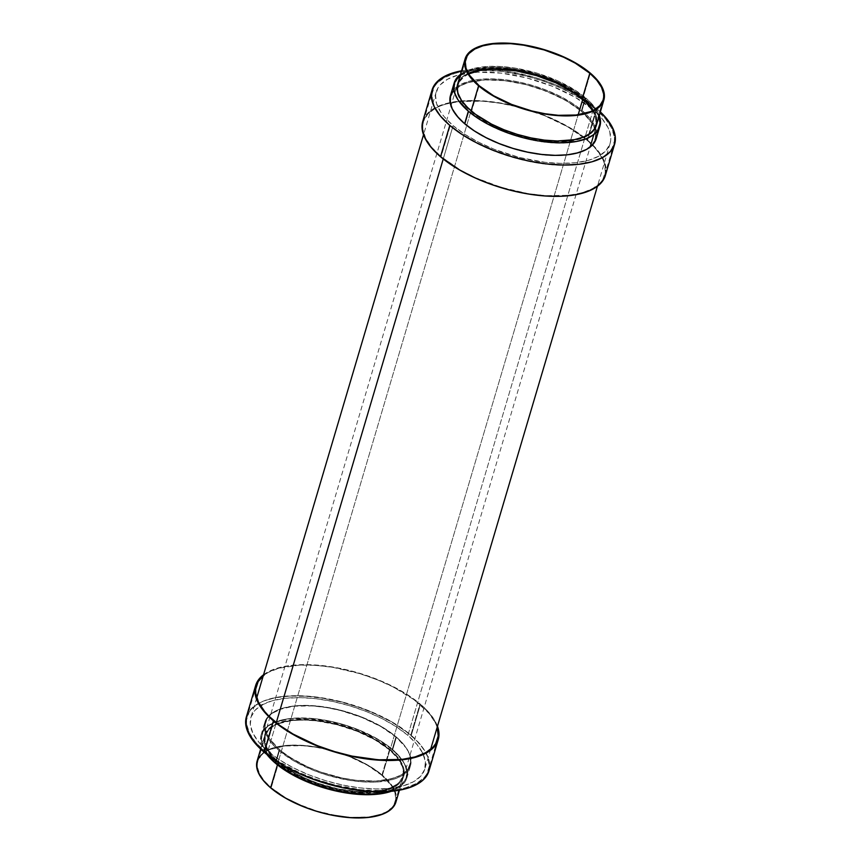 <?xml version="1.0" encoding="UTF-8"?>
<svg xmlns="http://www.w3.org/2000/svg" width="861" height="861" viewBox="0 0 861 861"><rect width="100%" height="100%" fill="white"/><g stroke="black" fill="none" stroke-linecap="round" stroke-linejoin="round"><path stroke-width="0.65" stroke-dasharray="4.3 3.23" d="M263.574 674.733A95.227 41.296 -163.5 0 1 420.48 704.266L411.203 735.617A95.227 41.296 16.5 0 0 314.104 697.044A95.227 41.296 16.5 0 0 246.364 716.869M275.886 760.963L278.975 750.534A75.994 32.955 -163.5 0 1 264.801 722.325A75.994 32.955 -163.5 0 1 318.861 706.504A75.994 32.955 -163.5 0 1 396.351 737.285L392.638 749.823A75.994 32.955 16.5 0 0 315.148 719.043A75.994 32.955 16.5 0 0 261.087 734.863A75.994 32.955 16.5 0 0 266.845 754.44L261.357 744.517L260.549 737.651L261.206 734.476L264.596 728.783L270.666 724.155L274.627 722.304L289.759 718.752L308.701 718.451L329.806 721.432L344.196 725.113L358.198 729.999L377.279 739.168L392.638 749.823L402.937 761.049L406.543 768.367L407.35 775.234L406.693 778.419L405.348 781.379L400.591 786.567L391.325 791.313A75.994 32.955 16.5 0 0 406.822 778.032A75.994 32.955 16.5 0 0 392.638 749.823L396.351 737.285A75.994 32.955 -163.5 0 1 410.536 765.494A75.994 32.955 -163.5 0 1 356.465 781.314A75.994 32.955 -163.5 0 1 278.975 750.534L275.886 760.963M395.909 802.075A72.367 31.383 16.5 0 0 382.413 775.212L389.839 750.135A72.367 31.383 -163.5 0 1 403.335 776.999A72.367 31.383 -163.5 0 1 351.858 792.066A72.367 31.383 -163.5 0 1 278.06 762.749L277.436 764.859L278.06 762.749A72.367 31.383 -163.5 0 1 264.564 735.886A72.367 31.383 -163.5 0 1 316.041 720.829A72.367 31.383 -163.5 0 1 389.839 750.135L382.413 775.212A72.367 31.383 16.5 0 0 308.615 745.895A72.367 31.383 16.5 0 0 257.138 760.963L258.537 757.777L263.068 752.837L270.031 749.005L279.168 746.422L290.125 745.185L302.48 745.346L315.75 746.896L329.451 749.77L343.022 753.87L355.97 759.036L367.787 765.063L378.011 771.725L386.266 778.764L392.218 785.899L395.651 792.873L396.48 797.62M389.463 749.576A71.646 31.071 -163.5 0 1 402.83 776.17A71.646 31.071 -163.5 0 1 351.858 791.087A71.646 31.071 -163.5 0 1 278.813 762.06L271.193 787.761A71.646 31.071 16.5 0 0 344.249 816.777A71.646 31.071 16.5 0 0 395.221 801.871A71.646 31.071 16.5 0 0 381.853 775.277L389.463 749.576L374.987 739.534L363.288 733.561L350.47 728.449L337.028 724.392L323.478 721.54L310.326 720L292.471 720.291L282.483 722.185L274.476 725.382L268.761 729.741L265.554 735.111L264.984 741.267L267.082 747.994L274.993 758.552L283.161 765.515L293.289 772.102L304.977 778.075L317.795 783.187L338.039 788.827L357.939 791.636L375.794 791.345L390.065 788.009L396.964 784.21L399.515 781.896L402.722 776.525L403.335 773.533L402.571 767.065L399.17 760.155L389.463 749.576L381.853 775.277A71.646 31.071 16.5 0 0 308.798 746.25A71.646 31.071 16.5 0 0 257.826 761.167A71.646 31.071 16.5 0 0 271.193 787.761L278.813 762.06A71.646 31.071 -163.5 0 1 265.446 735.466A71.646 31.071 -163.5 0 1 316.407 720.56A71.646 31.071 -163.5 0 1 389.463 749.576M395.974 736.725A75.273 32.643 -163.5 0 1 410.019 764.665A75.273 32.643 -163.5 0 1 356.476 780.335A75.273 32.643 -163.5 0 1 279.717 749.845L276.004 762.372A75.273 32.643 16.5 0 0 352.762 792.863A75.273 32.643 16.5 0 0 406.306 777.192A75.273 32.643 16.5 0 0 392.261 749.264L395.974 736.725L391.411 733.098L380.766 726.167L361.868 717.084L348.005 712.251L333.745 708.603L319.657 706.278L306.258 705.385L294.075 705.955L283.581 707.946L271.85 713.446L267.136 718.591L265.145 724.671L265.952 731.473L269.515 738.727L275.714 746.153L284.291 753.472L294.936 760.392L307.216 766.667L320.679 772.037L341.946 777.967L356.045 780.281L375.708 781.078L392.121 778.613L400.537 775.266L406.543 770.681L408.566 767.98L410.546 761.899L409.75 755.097L408.308 751.513L403.4 744.13L395.974 736.725L392.261 749.264A75.273 32.643 16.5 0 0 315.513 718.774A75.273 32.643 16.5 0 0 261.959 734.444A75.273 32.643 16.5 0 0 276.004 762.372L279.717 749.845A75.273 32.643 -163.5 0 1 265.683 721.905A75.273 32.643 -163.5 0 1 319.227 706.235A75.273 32.643 -163.5 0 1 395.974 736.725L392.261 749.264L399.687 756.668L404.595 764.041L406.79 771.101L406.188 777.58L404.842 780.518L400.139 785.652L388.408 791.151L377.904 793.153L365.721 793.713L345.336 791.829L323.984 786.857L303.502 779.205L291.222 772.93L276.004 762.372L265.801 751.255L263.681 747.596L261.486 740.535L262.088 734.056L263.423 731.118L268.137 725.984L279.868 720.485L296.27 718.02L315.944 718.817L337.178 722.799L358.154 729.622L377.053 738.706L392.261 749.264A75.273 32.643 16.5 0 0 315.513 718.774A75.273 32.643 16.5 0 0 261.959 734.444A75.273 32.643 16.5 0 0 276.004 762.372L279.717 749.845A75.273 32.643 -163.5 0 1 265.683 721.905A75.273 32.643 -163.5 0 1 319.227 706.235A75.273 32.643 -163.5 0 1 395.974 736.725L380.766 726.167L361.868 717.084L340.891 710.26L319.657 706.278L299.983 705.493L283.581 707.946L271.85 713.446L267.136 718.591L265.145 724.671L265.952 731.473L269.515 738.727L279.717 749.845L289.382 757.002L307.216 766.667L320.679 772.037L341.946 777.967L356.045 780.281L375.708 781.078L387.106 779.786L396.609 777.106L400.537 775.266L406.543 770.681L409.901 765.042L410.503 758.573L409.75 755.097L408.308 751.513L403.4 744.13L395.974 736.725A75.273 32.643 -163.5 0 1 410.019 764.665A75.273 32.643 -163.5 0 1 356.476 780.335A75.273 32.643 -163.5 0 1 279.717 749.845L276.004 762.372A75.273 32.643 16.5 0 0 352.762 792.863A75.273 32.643 16.5 0 0 406.306 777.192A75.273 32.643 16.5 0 0 392.261 749.264L395.974 736.725M437.205 727.394L435.397 722.896L429.241 713.64L414.184 699.778L393.337 687.024L377.096 679.684L359.694 673.603L332.884 667.35L315.546 665.327L299.413 665.122L278.813 668.211L268.255 672.419L263.262 675.767A94.495 40.984 -163.5 0 1 419.92 704.33L410.826 735.046A94.495 40.984 16.5 0 0 314.469 696.775A94.495 40.984 16.5 0 0 247.247 716.438A94.495 40.984 16.5 0 0 264.876 751.513L273.97 720.797L264.876 751.513A94.495 40.984 16.5 0 0 361.233 789.795A94.495 40.984 16.5 0 0 428.455 770.121A94.495 40.984 16.5 0 0 410.826 735.046L419.92 704.33A94.495 40.984 -163.5 0 1 437.173 727.287M410.826 735.046L420.146 744.345L426.303 753.612L428.111 758.11L429.122 766.645L426.625 774.287L424.086 777.677L416.541 783.435L405.983 787.643L399.687 789.117L385.384 790.732L360.694 789.731L334.036 784.737L316.299 779.377L299.391 772.64L276.994 760.5L264.876 751.513L255.556 742.214L249.399 732.959L246.644 724.09L246.58 719.914L249.077 712.273L251.616 708.894L259.15 703.136L264.079 700.822L276.015 697.453L282.903 696.42L298.197 695.71L315.008 696.829L341.666 701.833L368.002 710.4L391.733 721.798L410.826 735.046M381.853 775.277L367.378 765.235L349.383 756.582L329.419 750.092L315.858 747.24L302.717 745.701L284.862 745.981L270.591 749.328L266.856 751.083L261.141 755.441L257.945 760.812L257.331 763.804L257.374 766.968L259.462 773.684L264.133 780.712L271.193 787.761L285.669 797.803L297.368 803.776L316.859 811.062L337.189 815.797L350.33 817.337L368.185 817.046L378.183 815.152L386.191 811.955L391.906 807.596L393.832 805.024L395.726 799.234L394.951 792.766L391.561 785.856L381.853 775.277M389.839 750.135L375.213 739.997L357.035 731.258L336.877 724.704L316.461 720.872L303.578 720.011L291.868 720.549L277.457 723.929L273.68 725.694L267.911 730.106L264.671 735.52L264.047 738.555L264.822 745.088L270.924 755.624L278.06 762.749L287.348 769.637L298.423 776.009L317.451 784.091L337.889 789.795L351.439 792.023L370.348 792.787L381.305 791.55L394.22 787.191L399.988 782.789L403.228 777.365L403.852 774.34L403.077 767.808L396.975 757.26L389.839 750.135M246.364 716.847L248.216 712.671L254.167 706.171L263.326 701.123L275.348 697.722L289.77 696.097L306.021 696.312L323.499 698.346L341.516 702.135L359.381 707.538L376.418 714.329L391.959 722.261L405.413 731.021L416.272 740.277L424.107 749.673L428.617 758.853L429.714 765.87M396.351 737.285L380.992 726.63L361.911 717.461L340.73 710.573L326.351 707.548L312.414 705.923L293.472 706.214L278.34 709.765L274.379 711.616L268.309 716.244L264.919 721.938L264.262 725.113L265.07 731.979L268.675 739.308L271.484 743.054L278.975 750.534L294.333 761.189L313.415 770.358L327.417 775.244L348.974 780.27L362.922 781.896L375.891 782.068L392.455 779.582L396.986 778.053L404.304 774.028L409.061 768.841L411.063 762.706L410.256 755.84L406.65 748.51L396.351 737.285M428.961 770.95A95.227 41.296 16.5 0 0 411.203 735.617L420.48 704.266A95.227 41.296 -163.5 0 1 437.474 726.253L433.395 718.332L425.56 708.937L408.265 695.214L385.696 682.988L359.79 673.313L332.776 667.006L306.99 664.627L291.578 665.338L278.297 667.867L267.653 672.107L263.444 674.83M605.358 175.472A95.227 41.296 16.5 0 0 587.589 140.139L596.867 108.798A95.227 41.296 -163.5 0 1 600.343 111.908L584.651 99.736L570.079 91.352L553.72 83.958L536.177 77.834L509.163 71.528L491.696 69.493L475.433 69.278L461.022 70.903M596.199 138.675A75.994 32.955 16.5 0 0 582.025 110.466L585.738 97.928A75.994 32.955 -163.5 0 1 599.299 115.46L596.038 109.164L589.785 101.663L575.987 90.706L557.971 80.945L537.296 73.217L515.739 68.191L501.791 66.566L488.822 66.394L472.258 68.88L467.727 70.408L460.409 74.433M596.436 125.114A72.367 31.383 16.5 0 0 582.94 98.251L590.366 73.174L582.94 98.251A72.367 31.383 16.5 0 0 509.142 68.934A72.367 31.383 16.5 0 0 457.665 84.001L457.772 83.635M468.696 73.971A71.646 31.071 16.5 0 0 458.17 84.83A71.646 31.071 16.5 0 0 462.174 101.35A71.646 31.071 16.5 0 0 471.537 111.424L479.146 85.723L471.537 111.424L461.83 100.845L458.429 93.935L457.718 90.631L458.278 84.475L459.559 81.677L464.036 76.79L468.696 73.971M581.283 111.155A75.273 32.643 16.5 0 0 504.524 80.665A75.273 32.643 16.5 0 0 450.981 96.335A75.273 32.643 16.5 0 0 455.189 113.706A75.273 32.643 16.5 0 0 465.026 124.275L468.739 111.736A75.273 32.643 -163.5 0 1 454.694 83.808A75.273 32.643 -163.5 0 1 508.238 68.137A75.273 32.643 -163.5 0 1 584.996 98.628L581.283 111.155L588.698 118.57L593.606 125.943L595.801 133.003L595.199 139.482L591.841 145.111L585.835 149.696L577.419 153.054L561.017 155.507L541.343 154.722L520.109 150.74L499.132 143.916L486.196 138.061L469.589 127.902L461.012 120.583L452.692 109.487L450.497 102.427L451.099 95.958L452.434 93.02L454.457 90.319L460.463 85.734L468.879 82.387L485.292 79.922L498.142 80.095L511.951 81.698L526.189 84.701L540.321 88.963L560.102 97.368L571.618 103.998L581.283 111.155L584.996 98.628A75.273 32.643 -163.5 0 1 599.041 126.556A75.273 32.643 -163.5 0 1 545.487 142.226A75.273 32.643 -163.5 0 1 468.739 111.736L465.026 124.275A75.273 32.643 16.5 0 0 582.327 151.364A75.273 32.643 16.5 0 0 595.317 139.095A75.273 32.643 16.5 0 0 581.283 111.155L584.996 98.628L580.422 95.001L569.778 88.07L557.497 81.795L544.034 76.425L522.767 70.494L508.668 68.18L495.279 67.287L477.607 68.676L468.104 71.366L460.861 75.348L458.17 77.791L454.812 83.42L454.21 89.899L456.405 96.959L458.536 100.619L464.725 108.045L478.393 118.893L489.909 125.523L509.701 133.929L523.822 138.201L545.056 142.183L564.73 142.98L576.117 141.688L589.548 137.157L595.554 132.572L597.577 129.882L599.568 123.79L598.761 116.999L595.199 109.745L584.996 98.628A75.273 32.643 -163.5 0 1 599.041 126.556A75.273 32.643 -163.5 0 1 545.487 142.226A75.273 32.643 -163.5 0 1 468.739 111.736L465.026 124.275A75.273 32.643 16.5 0 0 582.327 151.364A75.273 32.643 16.5 0 0 595.317 139.095A75.273 32.643 16.5 0 0 581.283 111.155L591.485 122.273L595.048 129.527L595.855 136.329L593.864 142.409L591.841 145.111L585.835 149.696L572.404 154.227L554.742 155.615L541.343 154.722L527.255 152.397L512.995 148.749L499.132 143.916L480.234 134.833L469.589 127.902L457.6 116.87L452.692 109.487L451.25 105.903L450.454 99.101L452.434 93.02L454.457 90.319L460.463 85.734L464.391 83.894L473.894 81.214L485.292 79.922L504.955 80.719L526.189 84.701L547.165 91.524L566.064 100.608L581.283 111.155A75.273 32.643 16.5 0 0 504.524 80.665A75.273 32.643 16.5 0 0 450.981 96.335A75.273 32.643 16.5 0 0 455.189 113.706A75.273 32.643 16.5 0 0 465.026 124.275L468.739 111.736A75.273 32.643 -163.5 0 1 454.694 83.808A75.273 32.643 -163.5 0 1 508.238 68.137A75.273 32.643 -163.5 0 1 584.996 98.628L581.283 111.155M587.03 140.203A94.495 40.984 16.5 0 0 490.673 101.921A94.495 40.984 16.5 0 0 423.451 121.595A94.495 40.984 16.5 0 0 441.08 156.67L450.174 125.954A94.495 40.984 -163.5 0 1 432.545 90.879A94.495 40.984 -163.5 0 1 499.767 71.205A94.495 40.984 -163.5 0 1 596.124 109.487L587.03 140.203L596.124 109.487A94.495 40.984 -163.5 0 1 613.753 144.562A94.495 40.984 -163.5 0 1 546.531 164.225A94.495 40.984 -163.5 0 1 450.174 125.954L441.08 156.67A94.495 40.984 16.5 0 0 537.436 194.941A94.495 40.984 16.5 0 0 604.659 175.267A94.495 40.984 16.5 0 0 587.03 140.203L567.937 126.944L544.195 115.546L517.87 106.979L499.993 103.223L482.655 101.189L459.107 101.566L445.923 104.073L440.283 105.978L435.354 108.282L427.82 114.039L423.59 121.11L422.783 125.06L422.848 129.236L425.603 138.104L431.759 147.36L441.08 156.67L460.172 169.918L475.595 177.786L501.306 187.397L528.116 193.65L545.454 195.673L569.003 195.296L582.187 192.789L592.745 188.581L600.289 182.823L602.829 179.432L605.326 171.802L604.314 163.267L602.506 158.758L596.35 149.502L587.03 140.203M450.174 125.954L469.267 139.202L492.998 150.6L519.334 159.167L545.992 164.171L562.803 165.29L578.097 164.58L584.985 163.547L596.921 160.178L601.85 157.864L609.384 152.106L611.923 148.727L614.42 141.086L614.356 136.91L611.601 128.041L605.444 118.786L596.124 109.487L584.006 100.5L561.609 88.36L544.701 81.623L526.964 76.263L500.306 71.269L475.616 70.268L461.313 71.883L455.017 73.357L444.459 77.565L436.914 83.323L434.375 86.713L431.878 94.355L432.889 102.889L434.697 107.388L440.854 116.655L450.174 125.954M592.648 110.692L595.295 116.429L596.06 122.897L594.165 128.687L589.688 133.573L582.789 137.373L573.749 139.934L556.927 141.247L537.522 139.46L523.972 136.608L510.53 132.551L497.712 127.439L486.013 121.466L471.537 111.424A71.646 31.071 16.5 0 0 583.209 137.2A71.646 31.071 16.5 0 0 595.554 125.534A71.646 31.071 16.5 0 0 592.648 110.692M459.064 80.816L463.595 75.876L470.558 72.044L479.695 69.45L490.652 68.213L509.561 68.977L523.111 71.205L536.812 74.713L550.136 79.373L562.577 84.991L578.538 94.764L586.793 101.802L592.745 108.938L596.178 115.912L597.007 120.648M460.517 74.358A75.994 32.955 -163.5 0 1 585.738 97.928L582.025 110.466A75.994 32.955 16.5 0 0 504.535 79.686A75.994 32.955 16.5 0 0 450.464 95.506L453.984 89.436L460.043 84.808L468.545 81.418L479.146 79.406L491.437 78.835L504.966 79.739L519.194 82.075L533.583 85.756L547.585 90.642L560.64 96.55L572.274 103.245L582.025 110.466L589.516 117.946L594.467 125.394L596.684 132.529L596.081 139.062M461.571 70.806A95.227 41.296 -163.5 0 1 596.867 108.798L587.589 140.139A95.227 41.296 16.5 0 0 490.49 101.566A95.227 41.296 16.5 0 0 422.751 121.39M422.762 121.369L424.602 117.193L430.554 110.692L439.713 105.645L451.734 102.244L466.156 100.619L482.408 100.834L499.886 102.868L517.902 106.667L535.768 112.059L552.805 118.85L568.346 126.782L581.81 135.543L592.659 144.799L600.494 154.205L605.003 163.375L606.101 170.392M278.114 762.136A72.55 31.459 16.5 0 0 352.084 791.528A72.55 31.459 16.5 0 0 403.701 776.428A72.55 31.459 16.5 0 0 390.162 749.5L578.183 114.75L390.162 749.5L375.504 739.319L357.283 730.569L337.071 723.993L316.6 720.162L297.637 719.387L281.827 721.766L270.515 727.061L265.984 732.011L264.682 734.842L264.058 737.877L264.833 744.431L268.277 751.427L274.239 758.584L287.413 769.034L304.611 778.355L317.591 783.532L331.205 787.643L351.675 791.485L364.58 792.346L381.617 791.011L390.776 788.418L397.75 784.575L400.343 782.218L403.583 776.794L404.164 770.552L403.432 767.205L399.999 760.209L390.162 749.5A72.55 31.459 16.5 0 0 316.181 720.108A72.55 31.459 16.5 0 0 264.575 735.208A72.55 31.459 16.5 0 0 278.114 762.136L470.838 111.499L278.114 762.136M582.886 98.864A72.55 31.459 -163.5 0 1 596.425 125.792A72.55 31.459 -163.5 0 1 544.819 140.892A72.55 31.459 -163.5 0 1 470.838 111.499A72.55 31.459 -163.5 0 1 457.299 84.572A72.55 31.459 -163.5 0 1 508.916 69.472A72.55 31.459 -163.5 0 1 582.886 98.864L590.043 106L596.167 116.569L596.942 123.123L595.016 128.989L590.485 133.939L579.173 139.234L563.363 141.613L550.975 141.452L530.817 138.61L517.074 135.091L503.717 130.431L485.496 121.681L475.24 114.997L463.681 104.364L458.956 97.25L456.836 90.448L456.793 87.241L458.709 81.375L460.657 78.781L463.25 76.425L470.224 72.582L479.383 69.989L490.372 68.751L509.325 69.515L529.795 73.357L550.007 79.933L568.228 88.683L582.886 98.864M593.186 109.821L407.888 735.38A90.685 39.326 16.5 0 0 315.406 698.648A90.685 39.326 16.5 0 0 250.895 717.525A90.685 39.326 16.5 0 0 267.814 751.179L276.252 722.691L267.814 751.179A90.685 39.326 16.5 0 0 360.285 787.923A90.685 39.326 16.5 0 0 424.807 769.034A90.685 39.326 16.5 0 0 407.888 735.38L593.186 109.821A90.685 39.326 -163.5 0 1 610.105 143.475A90.685 39.326 -163.5 0 1 545.594 162.352A90.685 39.326 -163.5 0 1 453.112 125.62A90.685 39.326 -163.5 0 1 436.193 91.966A90.685 39.326 -163.5 0 1 500.715 73.077A90.685 39.326 -163.5 0 1 593.186 109.821L574.857 97.099L552.084 86.165L526.814 77.942L501.231 73.142L477.532 72.184L457.761 75.144L447.623 79.19L440.391 84.712L437.958 87.962L435.558 95.291L436.527 103.481L440.821 112.221L444.179 116.698L453.112 125.62L443.243 158.973L453.112 125.62L464.746 134.241L478.63 142.226L494.214 149.276L519.484 157.498L545.067 162.298L561.211 163.375L575.891 162.697L588.537 160.286L598.675 156.25L605.907 150.729L609.965 143.938L610.74 140.139L609.771 131.948L608.038 127.632L602.13 118.743L593.186 109.821M262.325 704.75L272.463 700.714L285.109 698.303L299.789 697.625L315.933 698.702L332.906 701.5L350.083 705.891L366.786 711.724L382.37 718.774L396.254 726.759L407.888 735.38L416.821 744.302L422.729 753.192L425.377 761.694L424.656 769.497L420.609 776.288L413.377 781.81L403.239 785.856L390.582 788.256L375.913 788.934L359.769 787.858L342.786 785.071L325.619 780.669L308.916 774.835L293.332 767.797L279.448 759.811L267.814 751.179L258.87 742.257L252.962 733.368L250.325 724.865L251.035 717.062L255.093 710.271L260.506 705.826M276.004 762.372L265.801 751.255L262.239 744.001L261.432 737.21L263.423 731.118L265.446 728.428L271.452 723.843L284.883 719.312L296.27 718.02L315.944 718.817L330.032 721.131L344.292 724.779L358.154 729.622L377.053 738.706L387.698 745.637L399.687 756.668L404.595 764.041L406.79 771.101L406.833 774.426L404.842 780.518L400.139 785.652L388.408 791.151L371.995 793.616L352.332 792.82L331.098 788.837L310.121 782.014L291.222 772.93L276.004 762.372M584.996 98.628L569.778 88.07L550.879 78.986L529.902 72.163L508.668 68.18L489.005 67.384L472.592 69.849L460.861 75.348L456.158 80.482L454.167 86.574L454.21 89.899L456.405 96.959L461.313 104.332L473.302 115.363L483.947 122.294L502.846 131.378L516.708 136.221L530.968 139.869L545.056 142.183L564.73 142.98L576.117 141.688L589.548 137.157L595.554 132.572L597.577 129.882L599.568 123.79L598.761 116.999L595.199 109.745L584.996 98.628M261.087 734.863L264.801 722.325M260.657 749.092L264.564 735.886M402.83 776.17L395.221 801.871M410.019 764.665L406.306 777.192L410.019 764.665M437.549 739.405L428.455 770.121M256.341 685.733L247.247 716.438M265.683 721.905L261.959 734.444L265.683 721.905M265.446 735.466L257.826 761.167M399.429 790.194L403.335 776.999M406.822 778.032L410.536 765.494M458.17 84.83L465.779 59.129M450.981 96.335L454.694 83.808L450.981 96.335M423.451 121.595L432.545 90.879M604.659 175.267L613.753 144.562M595.317 139.095L599.041 126.556L595.317 139.095M595.554 125.534L603.174 99.833M403.701 776.428L590.248 146.661M593.821 134.564L596.425 125.792M436.193 91.966L423.526 134.746M256.718 697.851L250.895 717.525M610.105 143.475L597.426 186.267M430.629 749.371L424.807 769.034M264.575 735.208L457.299 84.572"/><path stroke-width="1.29" d="M255.642 685.528L246.364 716.869A95.227 41.296 16.5 0 0 264.133 752.202L273.411 720.861A95.227 41.296 -163.5 0 1 255.642 685.528A95.227 41.296 -163.5 0 1 263.574 674.733L257.493 681.331L255.792 685.044L255.039 693.234L257.816 702.156L260.506 706.795L268.341 716.201L273.411 720.861L264.133 752.202L254.738 742.839L248.538 733.507L245.762 724.575L246.515 716.384M275.262 763.072L275.886 760.963L275.262 763.072L266.845 754.44A75.994 32.955 16.5 0 0 275.262 763.072A75.994 32.955 16.5 0 0 391.325 791.313L378.14 794.133L365.85 794.703L345.261 792.809L330.882 789.785L316.622 785.48L303.029 780.055L290.62 773.727L275.262 763.072M260.657 749.092L257.138 760.963A72.367 31.383 16.5 0 0 270.634 787.826L277.436 764.859L270.634 787.826L263.498 780.701L258.784 773.608L256.675 766.817L257.245 760.597M264.09 675.121L258.171 681.568L255.674 689.198L255.739 693.374L258.494 702.242L264.65 711.498L268.933 716.169L279.707 725.36L293.063 734.056L316.805 745.454L334.208 751.535L352.095 756.109L378.345 759.811L401.893 759.434L415.077 756.927L425.646 752.718L433.18 746.961L435.72 743.57L438.217 735.94L437.173 727.287A94.495 40.984 -163.5 0 1 437.549 739.405A94.495 40.984 -163.5 0 1 370.327 759.079A94.495 40.984 -163.5 0 1 273.97 720.797A94.495 40.984 -163.5 0 1 256.341 685.733A94.495 40.984 -163.5 0 1 263.262 675.767M258.537 757.777L259.086 756.916M396.48 797.62L395.802 802.441L392.562 807.855L386.793 812.267L383.016 814.032L368.605 817.412L350.567 817.692L330.463 814.861L316.762 811.353L303.438 806.703L285.26 797.975L270.634 787.826A72.367 31.383 16.5 0 0 344.432 817.143A72.367 31.383 16.5 0 0 395.909 802.075L399.429 790.194M429.714 765.87L428.81 771.434L424.559 778.57L421.158 781.648L411.999 786.696L399.978 790.097L393.036 791.13L369.304 791.507L342.85 787.783L315.944 780.281L298.918 773.49L283.366 765.558L264.133 752.202A95.227 41.296 16.5 0 0 361.222 790.775A95.227 41.296 16.5 0 0 428.961 770.95L438.249 739.61A95.227 41.296 -163.5 0 1 370.51 759.434A95.227 41.296 -163.5 0 1 273.411 720.861L285.626 729.924L300.198 738.308L325.232 748.941L343.098 754.333L361.114 758.132L386.912 760.5L409.266 758.756L421.287 755.355L430.446 750.308L433.847 747.23L438.098 740.094L438.852 731.904L437.474 726.253A95.227 41.296 -163.5 0 1 438.249 739.61M432.039 90.05L422.751 121.39A95.227 41.296 16.5 0 0 440.52 156.734L449.797 125.383A95.227 41.296 -163.5 0 1 432.039 90.05A95.227 41.296 -163.5 0 1 461.571 70.806L454.683 72.389L444.039 76.64L436.441 82.43L432.19 89.566L431.426 97.756L434.213 106.689L440.412 116.02L449.797 125.383L440.52 156.734A95.227 41.296 16.5 0 0 537.608 195.296A95.227 41.296 16.5 0 0 605.358 175.472L614.636 144.131A95.227 41.296 -163.5 0 1 546.896 163.956A95.227 41.296 -163.5 0 1 449.797 125.383L462.013 134.445L476.585 142.829L492.955 150.223L510.498 156.347L528.525 160.964L546.358 163.902L563.298 165.032L578.71 164.322L591.991 161.793L602.635 157.541L610.234 151.751L614.485 144.616L615.238 136.425L612.462 127.493L606.262 118.161L600.343 111.908A95.227 41.296 -163.5 0 1 614.636 144.131M454.177 82.968L450.464 95.506A75.994 32.955 16.5 0 0 464.649 123.715L468.362 111.177A75.994 32.955 -163.5 0 1 454.177 82.968A75.994 32.955 -163.5 0 1 460.517 74.358L455.652 79.621L453.65 85.766L453.704 89.124L454.457 92.633L458.063 99.951L468.362 111.177L464.649 123.715A75.994 32.955 16.5 0 0 542.139 154.496A75.994 32.955 16.5 0 0 596.199 138.675L599.913 126.136A75.994 32.955 -163.5 0 1 545.852 141.957A75.994 32.955 -163.5 0 1 468.362 111.177L478.113 118.398L489.737 125.093L509.723 133.584L523.983 137.889L538.362 140.913L558.94 142.808L576.784 141.419L586.373 138.696L593.692 134.671L596.404 132.217L599.794 126.524L600.397 119.991L599.299 115.46A75.994 32.955 -163.5 0 1 599.913 126.136M465.091 58.925L457.665 84.001A72.367 31.383 16.5 0 0 471.161 110.865L478.587 85.788A72.367 31.383 -163.5 0 1 465.091 58.925A72.367 31.383 -163.5 0 1 516.568 43.857A72.367 31.383 -163.5 0 1 590.366 73.174L575.74 63.025L563.923 56.998L550.975 51.843L537.404 47.742L516.987 43.911L504.105 43.05L492.395 43.588L482.3 45.515L471.021 50.799L466.49 55.739L464.574 61.583L465.349 68.127L466.737 71.571L471.451 78.663L478.587 85.788L471.161 110.865A72.367 31.383 16.5 0 0 544.959 140.171A72.367 31.383 16.5 0 0 596.436 125.114L603.862 100.037A72.367 31.383 -163.5 0 1 552.385 115.105A72.367 31.383 -163.5 0 1 478.587 85.788L487.875 92.665L498.95 99.047L511.391 104.665L524.715 109.315L538.416 112.823L551.966 115.051L564.848 115.912L576.558 115.374L586.653 113.458L594.747 110.23L600.515 105.817L603.755 100.403L604.325 94.183L602.216 87.391L597.502 80.299L590.366 73.174A72.367 31.383 -163.5 0 1 603.862 100.037M582.187 98.94A71.646 31.071 16.5 0 0 468.696 73.971L479.975 70.43L496.797 69.117L516.202 70.903L536.521 75.639L556.023 82.925L572.995 92.127L586.007 102.448L592.648 110.692A71.646 31.071 16.5 0 0 582.187 98.94L589.807 73.239L582.187 98.94M479.146 85.723A71.646 31.071 -163.5 0 1 465.779 59.129A71.646 31.071 -163.5 0 1 516.751 44.223A71.646 31.071 -163.5 0 1 589.807 73.239A71.646 31.071 -163.5 0 1 603.174 99.833A71.646 31.071 -163.5 0 1 552.202 114.75A71.646 31.071 -163.5 0 1 479.146 85.723L469.439 75.144L466.049 68.234L465.274 61.766L467.168 55.976L469.094 53.404L474.809 49.045L482.817 45.848L492.815 43.954L510.67 43.663L523.811 45.203L544.141 49.938L563.632 57.224L575.331 63.197L589.807 73.239L596.867 80.288L601.538 87.316L603.626 94.032L603.669 97.196L603.055 100.188L599.859 105.559L594.144 109.917L590.409 111.672L576.138 115.019L558.283 115.299L545.142 113.76L531.581 110.908L511.617 104.418L493.622 95.765L479.146 85.723M597.007 120.648L596.329 125.48L595.037 128.3L590.506 133.24L583.543 137.071L574.405 139.654L557.422 140.989L544.539 140.128L530.989 137.9L517.289 134.391L503.965 129.742L491.523 124.113L475.552 114.352L467.308 107.313L461.356 100.167L457.923 93.192L457.148 86.66L459.613 79.955M596.081 139.062L592.691 144.756L586.621 149.383L578.129 152.763L567.528 154.786L555.227 155.346L541.709 154.442L527.481 152.106L513.091 148.426L499.089 143.539L486.024 137.631L474.4 130.937L464.649 123.715L457.159 116.235L452.208 108.787L449.991 101.663L450.594 95.119M606.101 170.392L605.208 175.956L603.507 179.669L597.556 186.17L588.386 191.217L576.364 194.618L561.953 196.243L545.691 196.028L528.223 193.994L510.207 190.206L492.341 184.803L475.304 178.012L459.752 170.08L440.52 156.734L431.124 147.36L424.925 138.029L422.148 129.096L422.902 120.906M578.183 114.75L582.725 99.402L578.183 114.75M276.252 722.691L443.243 158.973L276.252 722.691M260.506 705.826L262.325 704.75M422.729 753.192L423.117 753.988M590.248 146.661L593.821 134.564M423.526 134.746L256.718 697.851M597.426 186.267L430.629 749.371"/></g></svg>
